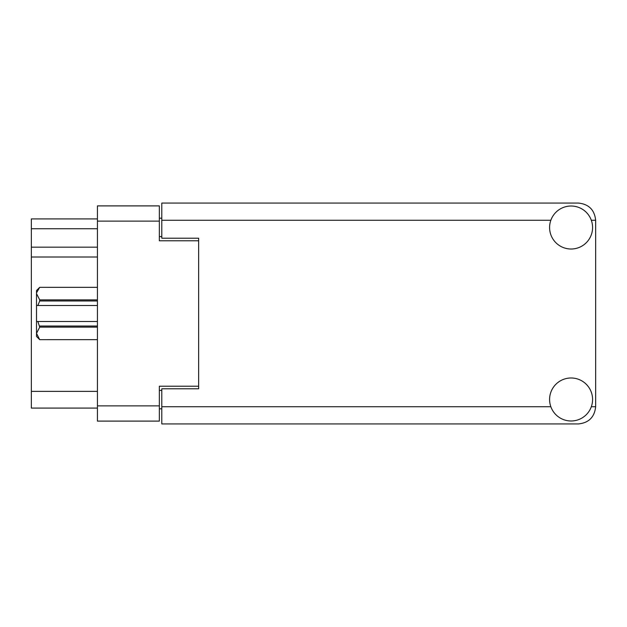 <?xml version="1.0" encoding="UTF-8"?>
<svg xmlns="http://www.w3.org/2000/svg" width="627" height="627" viewBox="0 0 627 627"><rect width="100%" height="100%" fill="white"/><g stroke="black" fill="none" stroke-linecap="round" stroke-linejoin="round"><path stroke-width="0.94" d="M198.649 388.795L198.649 386.216L159.344 386.216L159.344 421.101L97.436 421.101L97.436 205.899L159.344 205.899L159.344 240.784L198.649 240.784L198.649 238.205L198.649 388.795L161.797 388.795L161.797 406.735L550.843 406.735M161.797 408.82L159.344 408.82M159.344 218.18L161.797 218.18M97.436 228.745L31.35 228.745L31.35 218.917L97.436 218.917M97.436 408.083L31.35 408.083L31.35 391.373L97.436 391.373M97.436 256.999L31.35 256.999L31.35 391.373M31.35 228.745L31.35 247.171L97.436 247.171M31.35 256.999L31.35 247.171M571.079 420.983A21.498 21.498 0 0 0 592.578 399.485A21.498 21.498 0 0 0 571.079 377.987A21.498 21.498 0 0 0 549.589 399.485A21.498 21.498 0 0 0 571.079 420.983M571.079 249.013A21.498 21.498 0 0 0 592.578 227.515A21.498 21.498 0 0 0 571.079 206.017A21.498 21.498 0 0 0 549.589 227.515A21.498 21.498 0 0 0 571.079 249.013M198.649 238.205L161.797 238.205L161.797 203.07L578.455 203.07C588.824 204.167 594.553 209.896 595.65 220.265L595.65 406.735C594.553 417.104 588.824 422.833 578.455 423.93L161.797 423.93L161.797 406.735M97.436 327.129L39.705 327.129L37.855 321.486L97.436 321.486M39.705 326.024L97.436 326.024M97.436 300.976L39.705 300.976L37.855 305.514L36.507 305.514L36.507 293.608L39.705 299.871L97.436 299.871M39.705 300.976L39.705 299.871M37.855 321.486L36.507 321.486L36.507 333.392L39.705 339.662L97.436 339.654M39.705 327.129L36.507 333.392L36.507 336.472L39.705 339.662L97.436 339.662M97.436 287.346L39.705 287.338L36.578 292.731M36.507 293.608L36.507 290.528L39.705 287.338L97.436 287.338M36.507 305.514L36.507 321.486M97.436 305.514L37.855 305.514M97.436 405.873L159.344 405.873M159.344 221.127L97.436 221.127M159.344 390.394L161.797 390.394M161.797 236.606L159.344 236.606M591.324 406.735L595.65 406.735M595.65 220.265L591.324 220.265M550.843 220.265L161.797 220.265"/></g></svg>
